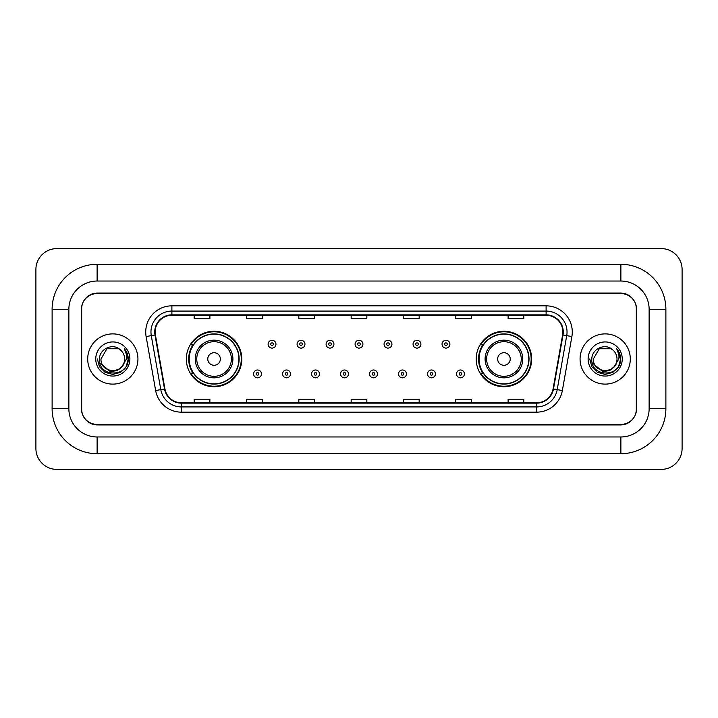 <?xml version="1.0" encoding="UTF-8"?>
<svg xmlns="http://www.w3.org/2000/svg" width="718" height="718" viewBox="0 0 718 718"><rect width="100%" height="100%" fill="white"/><g stroke="black" fill="none" stroke-linecap="round" stroke-linejoin="round"><path stroke-width="1.08" d="M476.205 359A27.733 27.733 0 0 0 503.937 386.733A27.733 27.733 0 0 0 531.67 359A27.733 27.733 0 0 0 503.937 331.267A27.733 27.733 0 0 0 476.205 359M186.33 359A27.733 27.733 0 0 0 214.063 386.733A27.733 27.733 0 0 0 241.795 359A27.733 27.733 0 0 0 214.063 331.267A27.733 27.733 0 0 0 186.33 359M192.98 373.127A25.381 25.381 0 0 1 192.98 344.873M482.855 373.127A25.381 25.381 0 0 1 482.855 344.873M620.882 264.296A45.001 45.001 0 0 1 665.882 309.296A45.001 45.001 0 0 0 620.882 264.296L97.118 264.296A45.001 45.001 0 0 0 52.118 309.296L52.118 408.704A45.001 45.001 0 0 0 97.118 453.704L620.882 453.704A45.001 45.001 0 0 0 665.882 408.704L665.882 309.296L649.135 309.296A28.253 28.253 0 0 0 620.882 281.034L97.118 281.034L620.882 281.034L620.882 264.296M620.882 453.704L620.882 436.966L97.118 436.966L620.882 436.966A28.253 28.253 0 0 0 649.135 408.704L649.135 309.296L649.135 408.704L665.882 408.704M52.118 408.704L68.865 408.704L68.865 309.296L68.865 408.704A28.253 28.253 0 0 0 97.118 436.966L97.118 453.704M620.882 293.599L97.118 293.599A15.697 15.697 0 0 0 81.421 309.296L81.421 408.704A15.697 15.697 0 0 0 97.118 424.401L620.882 424.401A15.697 15.697 0 0 0 636.579 408.704L636.579 309.296A15.697 15.697 0 0 0 620.882 293.599M97.118 264.296L97.118 281.034A28.253 28.253 0 0 0 68.865 309.296L52.118 309.296M682.1 269.528A20.93 20.93 0 0 0 661.17 248.599L56.83 248.599A20.93 20.93 0 0 0 35.9 269.528L35.9 448.472A20.93 20.93 0 0 0 56.83 469.401L661.17 469.401A20.93 20.93 0 0 0 682.1 448.472L682.1 269.528M81.681 308.767L81.681 409.233A15.697 15.697 0 0 0 97.379 424.93L620.621 424.93A15.697 15.697 0 0 0 636.319 409.233L636.319 308.767A15.697 15.697 0 0 0 620.621 293.07L97.379 293.07A15.697 15.697 0 0 0 81.681 308.767L81.681 409.233M87.704 359A25.112 25.112 0 0 0 112.816 384.112A25.112 25.112 0 0 0 137.928 359A25.112 25.112 0 0 0 112.816 333.888A25.112 25.112 0 0 0 87.704 359A25.112 25.112 0 0 0 112.816 384.112A25.112 25.112 0 0 0 137.928 359A25.112 25.112 0 0 0 112.816 333.888A25.112 25.112 0 0 0 87.704 359M580.072 359A25.112 25.112 0 0 0 605.184 384.112A25.112 25.112 0 0 0 630.296 359A25.112 25.112 0 0 0 605.184 333.888A25.112 25.112 0 0 0 580.072 359A25.112 25.112 0 0 0 605.184 384.112A25.112 25.112 0 0 0 630.296 359A25.112 25.112 0 0 0 605.184 333.888A25.112 25.112 0 0 0 580.072 359M155.142 332.003A16.747 16.747 0 0 1 171.889 315.256L546.111 315.256A16.747 16.747 0 0 1 562.598 334.911L553.075 388.905A16.747 16.747 0 0 1 536.588 402.744L181.412 402.744A16.747 16.747 0 0 1 164.925 388.905L155.402 334.911A16.747 16.747 0 0 1 155.142 332.003M154.729 332.003A17.16 17.16 0 0 0 154.989 334.983L164.512 388.976A17.16 17.16 0 0 0 181.412 403.157L536.588 403.157A17.16 17.16 0 0 0 553.488 388.976L563.011 334.983A17.16 17.16 0 0 0 546.111 314.843L171.889 314.843A17.16 17.16 0 0 0 154.729 332.003M146.122 336.545A26.162 26.162 0 0 1 171.889 305.841L546.111 305.841A26.162 26.162 0 0 1 571.878 336.545L562.356 390.538A26.162 26.162 0 0 1 536.588 412.159L181.412 412.159A26.162 26.162 0 0 1 155.644 390.538L146.122 336.545L151.283 335.638A20.93 20.93 0 0 1 171.889 311.074L546.111 311.074A20.93 20.93 0 0 1 566.717 335.638L557.204 389.632A20.93 20.93 0 0 1 536.588 406.926L181.412 406.926A20.93 20.93 0 0 1 160.796 389.632L151.283 335.638A20.93 20.93 0 0 1 150.959 332.003M636.319 409.233L636.319 308.767M553.488 388.976L557.204 389.632L566.717 335.638L571.878 336.545M351.156 315.256L351.156 318.801L366.844 318.801L366.844 315.256M298.832 315.256L298.832 318.801L314.529 318.801L314.529 315.256M246.507 315.256L246.507 318.801L262.205 318.801L262.205 315.256M194.183 315.256L194.183 318.801L209.88 318.801L209.88 315.256M403.471 315.256L403.471 318.801L419.168 318.801L419.168 315.256M455.795 315.256L455.795 318.801L471.493 318.801L471.493 315.256M508.12 315.256L508.12 318.801L523.817 318.801L523.817 315.256M366.844 402.744L366.844 399.199L351.156 399.199L351.156 402.744M314.529 402.744L314.529 399.199L298.832 399.199L298.832 402.744M262.205 402.744L262.205 399.199L246.507 399.199L246.507 402.744M209.88 402.744L209.88 399.199L194.183 399.199L194.183 402.744M419.168 402.744L419.168 399.199L403.471 399.199L403.471 402.744M471.493 402.744L471.493 399.199L455.795 399.199L455.795 402.744M523.817 402.744L523.817 399.199L508.12 399.199L508.12 402.744M121.881 366.602C115.598 375.083 100.376 369.653 100.987 359C100.26 374.257 125.372 374.257 124.645 359C125.372 374.257 100.26 374.257 100.987 359L106.901 348.76L118.73 348.76L120.561 350.061C113.309 342.459 99.335 348.724 99.461 359C98.133 377.255 127.741 377.74 128.217 359.889L128.244 359C128.199 355.123 126.906 351.712 124.367 348.777C126.296 351.946 126.978 355.356 126.413 359L121.881 366.602A11.829 11.829 0 0 0 124.645 359C125.372 374.257 100.26 374.257 100.987 359L106.901 348.76M124.645 359A11.829 11.829 0 0 0 120.561 350.061M122.634 365.965L117.294 370.587L110.294 371.565L99.829 362.832M95.754 359A17.061 17.061 0 0 0 112.816 376.061A17.061 17.061 0 0 0 129.877 359A17.061 17.061 0 0 0 112.816 341.939A17.061 17.061 0 0 0 95.754 359M124.367 348.777L128.235 359.449L127.517 354.324L128.235 359.449L127.517 354.324L128.235 359.449L124.483 348.912L128.235 359.449L124.483 348.912L128.244 359L126.171 366.71L120.525 372.355L112.816 374.428L105.106 372.355L99.461 366.71L97.388 359M124.483 348.912L128.235 359.458M220.345 359A6.282 6.282 0 0 0 214.063 352.717A6.282 6.282 0 0 0 207.78 359A6.282 6.282 0 0 0 214.063 365.282A6.282 6.282 0 0 0 220.345 359M232.901 359A18.839 18.839 0 0 0 214.063 340.161A18.839 18.839 0 0 0 195.224 359A18.839 18.839 0 0 0 214.063 377.839A18.839 18.839 0 0 0 232.901 359A18.839 18.839 0 0 1 214.063 377.839A18.839 18.839 0 0 1 195.224 359M238.914 359A24.852 24.852 0 0 0 214.063 334.148A24.852 24.852 0 0 0 189.211 359A24.852 24.852 0 0 0 214.063 383.852A24.852 24.852 0 0 0 238.914 359M241.275 359A27.212 27.212 0 0 1 190.808 373.127L193.33 373.127A25.085 25.085 0 0 0 230.657 377.812A25.085 25.085 0 0 0 230.657 340.188A25.085 25.085 0 0 0 193.33 344.873L190.808 344.873A27.212 27.212 0 0 1 241.275 359M510.22 359A6.282 6.282 0 0 0 503.937 352.717A6.282 6.282 0 0 0 497.655 359A6.282 6.282 0 0 0 503.937 365.282A6.282 6.282 0 0 0 510.22 359M522.776 359A18.839 18.839 0 0 0 503.937 340.161A18.839 18.839 0 0 0 485.099 359A18.839 18.839 0 0 0 503.937 377.839A18.839 18.839 0 0 0 522.776 359A18.839 18.839 0 0 1 503.937 377.839A18.839 18.839 0 0 1 485.099 359M528.789 359A24.852 24.852 0 0 0 503.937 334.148A24.852 24.852 0 0 0 479.085 359A24.852 24.852 0 0 0 503.937 383.852A24.852 24.852 0 0 0 528.789 359M531.149 359A27.212 27.212 0 0 1 480.683 373.127L483.205 373.127A25.085 25.085 0 0 0 520.532 377.812A25.085 25.085 0 0 0 520.532 340.188A25.085 25.085 0 0 0 483.205 344.873L480.683 344.873A27.212 27.212 0 0 1 531.149 359M617.013 359C617.74 374.257 592.628 374.257 593.355 359L599.27 348.76L611.099 348.76L612.93 350.061C605.678 342.459 591.695 348.724 591.829 359C590.501 377.255 620.101 377.74 620.585 359.889L620.612 359C620.567 355.123 619.275 351.712 616.735 348.777C618.665 351.946 619.347 355.356 618.772 359L614.249 366.602A11.829 11.829 0 0 0 617.013 359C617.74 374.257 592.628 374.257 593.355 359L599.27 348.76L611.099 348.76L612.93 350.061A11.829 11.829 0 0 1 617.013 359C617.74 374.257 592.628 374.257 593.355 359C592.736 369.653 607.966 375.083 614.249 366.602M615.003 365.965L609.663 370.587L602.662 371.565L592.197 362.832M588.123 359A17.061 17.061 0 0 0 605.184 376.061A17.061 17.061 0 0 0 622.246 359A17.061 17.061 0 0 0 605.184 341.939A17.061 17.061 0 0 0 588.123 359M616.735 348.777L620.603 359.449L619.885 354.324L620.612 359M589.756 359L591.829 366.71L597.475 372.355L605.184 374.428L612.894 372.355L618.539 366.71L620.612 359L616.852 348.912L620.603 359.449L616.968 349.038M616.852 348.912L620.603 359.458M275.963 344.191A3.922 3.922 0 0 1 272.041 348.113A3.922 3.922 0 0 1 268.11 344.191A3.922 3.922 0 0 1 272.041 340.269A3.922 3.922 0 0 1 275.963 344.191A3.922 3.922 0 0 0 272.041 340.269A3.922 3.922 0 0 0 268.11 344.191M304.953 344.191A3.922 3.922 0 0 1 301.021 348.113A3.922 3.922 0 0 1 297.099 344.191A3.922 3.922 0 0 1 301.021 340.269A3.922 3.922 0 0 1 304.953 344.191A3.922 3.922 0 0 0 301.021 340.269A3.922 3.922 0 0 0 297.099 344.191M333.933 344.191A3.922 3.922 0 0 1 330.011 348.113A3.922 3.922 0 0 1 326.089 344.191A3.922 3.922 0 0 1 330.011 340.269A3.922 3.922 0 0 1 333.933 344.191A3.922 3.922 0 0 0 330.011 340.269A3.922 3.922 0 0 0 326.089 344.191M362.922 344.191A3.922 3.922 0 0 1 359 348.113A3.922 3.922 0 0 1 355.078 344.191A3.922 3.922 0 0 1 359 340.269A3.922 3.922 0 0 1 362.922 344.191A3.922 3.922 0 0 0 359 340.269A3.922 3.922 0 0 0 355.078 344.191M391.911 344.191A3.922 3.922 0 0 1 387.989 348.113A3.922 3.922 0 0 1 384.067 344.191A3.922 3.922 0 0 1 387.989 340.269A3.922 3.922 0 0 1 391.911 344.191A3.922 3.922 0 0 0 387.989 340.269A3.922 3.922 0 0 0 384.067 344.191M420.901 344.191A3.922 3.922 0 0 1 416.978 348.113A3.922 3.922 0 0 1 413.047 344.191A3.922 3.922 0 0 1 416.978 340.269A3.922 3.922 0 0 1 420.901 344.191A3.922 3.922 0 0 0 416.978 340.269A3.922 3.922 0 0 0 413.047 344.191M449.89 344.191A3.922 3.922 0 0 1 445.959 348.113A3.922 3.922 0 0 1 442.037 344.191A3.922 3.922 0 0 1 445.959 340.269A3.922 3.922 0 0 1 449.89 344.191A3.922 3.922 0 0 0 445.959 340.269A3.922 3.922 0 0 0 442.037 344.191M253.616 373.916A3.922 3.922 0 0 1 257.547 369.985A3.922 3.922 0 0 1 261.469 373.916A3.922 3.922 0 0 1 257.547 377.839A3.922 3.922 0 0 1 253.616 373.916A3.922 3.922 0 0 0 257.547 377.839A3.922 3.922 0 0 0 261.469 373.916M282.605 373.916A3.922 3.922 0 0 1 286.536 369.985A3.922 3.922 0 0 1 290.458 373.916A3.922 3.922 0 0 1 286.536 377.839A3.922 3.922 0 0 1 282.605 373.916A3.922 3.922 0 0 0 286.536 377.839A3.922 3.922 0 0 0 290.458 373.916M311.594 373.916A3.922 3.922 0 0 1 315.516 369.985A3.922 3.922 0 0 1 319.447 373.916A3.922 3.922 0 0 1 315.516 377.839A3.922 3.922 0 0 1 311.594 373.916A3.922 3.922 0 0 0 315.516 377.839A3.922 3.922 0 0 0 319.447 373.916M340.583 373.916A3.922 3.922 0 0 1 344.505 369.985A3.922 3.922 0 0 1 348.427 373.916A3.922 3.922 0 0 1 344.505 377.839A3.922 3.922 0 0 1 340.583 373.916A3.922 3.922 0 0 0 344.505 377.839A3.922 3.922 0 0 0 348.427 373.916M369.573 373.916A3.922 3.922 0 0 1 373.495 369.985A3.922 3.922 0 0 1 377.417 373.916A3.922 3.922 0 0 1 373.495 377.839A3.922 3.922 0 0 1 369.573 373.916A3.922 3.922 0 0 0 373.495 377.839A3.922 3.922 0 0 0 377.417 373.916M398.553 373.916A3.922 3.922 0 0 1 402.484 369.985A3.922 3.922 0 0 1 406.406 373.916A3.922 3.922 0 0 1 402.484 377.839A3.922 3.922 0 0 1 398.553 373.916A3.922 3.922 0 0 0 402.484 377.839A3.922 3.922 0 0 0 406.406 373.916M427.542 373.916A3.922 3.922 0 0 1 431.464 369.985A3.922 3.922 0 0 1 435.395 373.916A3.922 3.922 0 0 1 431.464 377.839A3.922 3.922 0 0 1 427.542 373.916A3.922 3.922 0 0 0 431.464 377.839A3.922 3.922 0 0 0 435.395 373.916M456.531 373.916A3.922 3.922 0 0 1 460.453 369.985A3.922 3.922 0 0 1 464.384 373.916A3.922 3.922 0 0 1 460.453 377.839A3.922 3.922 0 0 1 456.531 373.916A3.922 3.922 0 0 0 460.453 377.839A3.922 3.922 0 0 0 464.384 373.916M546.111 305.841L546.111 314.843M151.283 335.638L154.989 334.983M181.412 412.159L181.412 403.157M536.588 403.157L536.588 412.159M155.644 390.538L164.512 388.976M563.011 334.983L566.717 335.638M171.889 305.841L171.889 314.843M557.204 389.632L562.356 390.538M231.367 359A17.304 17.304 0 0 0 214.063 341.696A17.304 17.304 0 0 0 196.759 359A17.304 17.304 0 0 0 214.063 376.304A17.304 17.304 0 0 0 231.367 359M521.241 359A17.304 17.304 0 0 0 503.937 341.696A17.304 17.304 0 0 0 486.633 359A17.304 17.304 0 0 0 503.937 376.304A17.304 17.304 0 0 0 521.241 359M270.731 344.191A1.31 1.31 0 0 0 272.041 345.502A1.31 1.31 0 0 0 273.343 344.191A1.31 1.31 0 0 0 272.041 342.881A1.31 1.31 0 0 0 270.731 344.191M299.72 344.191A1.31 1.31 0 0 0 301.021 345.502A1.31 1.31 0 0 0 302.332 344.191A1.31 1.31 0 0 0 301.021 342.881A1.31 1.31 0 0 0 299.72 344.191M328.7 344.191A1.31 1.31 0 0 0 330.011 345.502A1.31 1.31 0 0 0 331.321 344.191A1.31 1.31 0 0 0 330.011 342.881A1.31 1.31 0 0 0 328.7 344.191M357.69 344.191A1.31 1.31 0 0 0 359 345.502A1.31 1.31 0 0 0 360.31 344.191A1.31 1.31 0 0 0 359 342.881A1.31 1.31 0 0 0 357.69 344.191M386.679 344.191A1.31 1.31 0 0 0 387.989 345.502A1.31 1.31 0 0 0 389.3 344.191A1.31 1.31 0 0 0 387.989 342.881A1.31 1.31 0 0 0 386.679 344.191M415.668 344.191A1.31 1.31 0 0 0 416.978 345.502A1.31 1.31 0 0 0 418.28 344.191A1.31 1.31 0 0 0 416.978 342.881A1.31 1.31 0 0 0 415.668 344.191M444.657 344.191A1.31 1.31 0 0 0 445.959 345.502A1.31 1.31 0 0 0 447.269 344.191A1.31 1.31 0 0 0 445.959 342.881A1.31 1.31 0 0 0 444.657 344.191M258.848 373.916A1.31 1.31 0 0 0 257.547 372.606A1.31 1.31 0 0 0 256.236 373.916A1.31 1.31 0 0 0 257.547 375.218A1.31 1.31 0 0 0 258.848 373.916M287.837 373.916A1.31 1.31 0 0 0 286.536 372.606A1.31 1.31 0 0 0 285.226 373.916A1.31 1.31 0 0 0 286.536 375.218A1.31 1.31 0 0 0 287.837 373.916M316.826 373.916A1.31 1.31 0 0 0 315.516 372.606A1.31 1.31 0 0 0 314.215 373.916A1.31 1.31 0 0 0 315.516 375.218A1.31 1.31 0 0 0 316.826 373.916M345.816 373.916A1.31 1.31 0 0 0 344.505 372.606A1.31 1.31 0 0 0 343.195 373.916A1.31 1.31 0 0 0 344.505 375.218A1.31 1.31 0 0 0 345.816 373.916M374.805 373.916A1.31 1.31 0 0 0 373.495 372.606A1.31 1.31 0 0 0 372.184 373.916A1.31 1.31 0 0 0 373.495 375.218A1.31 1.31 0 0 0 374.805 373.916M403.785 373.916A1.31 1.31 0 0 0 402.484 372.606A1.31 1.31 0 0 0 401.174 373.916A1.31 1.31 0 0 0 402.484 375.218A1.31 1.31 0 0 0 403.785 373.916M432.774 373.916A1.31 1.31 0 0 0 431.464 372.606A1.31 1.31 0 0 0 430.163 373.916A1.31 1.31 0 0 0 431.464 375.218A1.31 1.31 0 0 0 432.774 373.916M461.764 373.916A1.31 1.31 0 0 0 460.453 372.606A1.31 1.31 0 0 0 459.152 373.916A1.31 1.31 0 0 0 460.453 375.218A1.31 1.31 0 0 0 461.764 373.916"/></g></svg>
